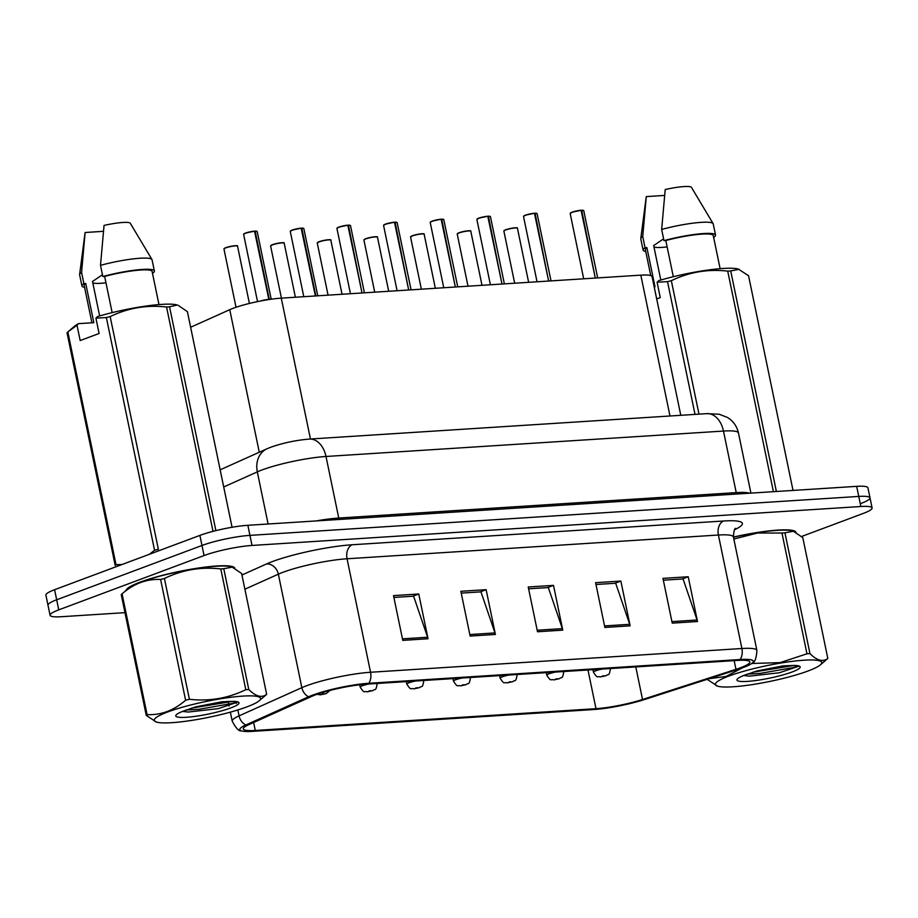 <?xml version="1.0" encoding="UTF-8"?>
<svg xmlns="http://www.w3.org/2000/svg" width="918" height="918" viewBox="0 0 918 918"><rect width="100%" height="100%" fill="white"/><g stroke="black" fill="none" stroke-linecap="round" stroke-linejoin="round"><path stroke-width="1.38" d="M190.634 327.267L229.752 309.687A34.666 5.129 -11.7 0 1 233.31 308.241A34.666 5.129 -11.7 0 1 281.275 298.143L640.821 275.148A34.666 5.129 -11.7 0 1 652.067 276.593L680.789 415.315M140.087 582.15A55.47 8.205 168.3 0 0 126.179 590.331A55.47 8.205 168.3 0 1 140.087 582.15A55.47 8.205 168.3 0 1 198.954 567.955A55.47 8.205 168.3 0 1 234.813 568.242A55.47 8.205 168.3 0 0 198.954 567.955A55.47 8.205 168.3 0 0 140.087 582.15M315.322 694.926A36.984 5.462 -11.7 0 1 366.489 684.151L737.842 660.398A36.984 5.462 -11.7 0 1 749.845 661.947A36.984 5.462 -11.7 0 1 735.961 669.325L642.531 699.493A36.984 5.462 -11.7 0 1 595.989 708.673L255.273 730.464A36.984 5.462 -11.7 0 1 243.281 728.915A36.984 5.462 -11.7 0 1 248.755 724.681L311.535 696.475A36.984 5.462 -11.7 0 1 315.322 694.926M312.717 695.098A40.564 6.001 168.3 0 0 308.551 696.785L245.772 725.002A40.564 6.001 168.3 0 0 241.354 730.854A40.564 6.001 168.3 0 0 252.932 731.336L593.636 709.545A40.564 6.001 168.3 0 0 644.7 699.482L738.129 669.314A40.564 6.001 168.3 0 0 752.381 662.968A40.564 6.001 168.3 0 0 740.195 659.514L368.841 683.279A40.564 6.001 168.3 0 0 312.717 695.098M801.563 536.491L863.413 513.369A34.666 5.129 168.3 0 0 872.1 507.952L870.012 497.889A34.666 5.129 168.3 0 0 858.766 496.431L249.948 535.378A34.666 5.129 168.3 0 0 201.983 545.476L56.675 599.787A34.666 5.129 168.3 0 0 47.988 605.191A34.666 5.129 168.3 0 1 56.675 599.787L201.983 545.476A34.666 5.129 168.3 0 1 249.948 535.378L858.766 496.431A34.666 5.129 168.3 0 1 870.012 497.889A34.666 5.129 168.3 0 1 861.325 503.293M663.335 580.187L683.061 578.937L697.083 620.006A9.249 6.323 86.3 0 1 697.496 621.52L688.225 576.756L662.968 578.374L672.24 623.138L697.496 621.52M682.269 578.983L688.225 576.756M595.977 584.502L615.691 583.24L629.714 624.309A9.249 6.323 86.3 0 1 630.127 625.835L620.855 581.06L595.598 582.678L604.87 627.453L630.127 625.835M614.899 583.286L620.855 581.06M393.879 597.434L413.593 596.172L427.616 637.241A9.249 6.323 86.3 0 1 428.029 638.756L418.757 593.992L393.501 595.61L402.772 640.374L428.029 638.756M412.802 596.218L418.757 593.992M461.238 593.12L480.952 591.858L494.986 632.927A9.249 6.323 86.3 0 1 495.399 634.453L486.127 589.677L460.859 591.295L470.131 636.071L495.399 634.453M480.16 591.915L486.127 589.677M528.607 588.805L548.321 587.554L562.355 628.623A9.249 6.323 86.3 0 1 562.768 630.138L553.497 585.374L528.229 586.992L537.5 631.756L562.768 630.138M547.53 587.6L553.497 585.374M795.975 532.348A55.47 8.205 168.3 0 0 733.425 537.064A55.47 8.205 168.3 0 1 795.975 532.348M872.1 507.952A34.666 5.129 168.3 0 0 860.855 506.506L252.025 545.453A34.666 5.129 168.3 0 0 204.06 555.551L58.763 609.85A34.666 5.129 168.3 0 0 50.077 615.267A34.666 5.129 168.3 0 0 61.322 616.724L124.974 612.65M870.012 497.889L867.923 487.814A34.666 5.129 168.3 0 0 856.678 486.356L247.86 525.303A34.666 5.129 168.3 0 0 199.894 535.401L54.587 589.712A34.666 5.129 168.3 0 0 45.9 595.128L50.077 615.267M255.17 231.29L257.201 231.6A6.931 1.021 168.3 0 0 255.17 231.29L269.295 299.498M243.798 234.101A6.701 0.987 -11.7 0 1 245.485 233.092A6.701 0.987 -11.7 0 1 254.538 231.152L268.825 299.371A6.931 1.021 168.3 0 0 260.563 301.001A6.931 1.021 -11.7 0 1 268.825 299.371L268.836 299.463M268.618 298.384L270.351 299.337A6.931 1.021 -11.7 0 0 269.261 299.337A6.931 1.021 168.3 0 1 270.317 299.348M260.528 301.012L268.813 299.371M320.508 694.8A5.783 3.764 -94.3 0 0 320.657 694.788A5.783 3.764 -94.3 0 0 321.38 694.628L325.293 693.79L322.39 694.203M322.344 693.974L324.318 693.687L321.38 694.628M321.197 694.639A5.783 4.12 87.1 0 1 320.336 694.811L317.031 694.306M301.643 228.134L303.847 228.616A6.931 1.021 168.3 0 0 301.815 228.307L301.345 228.238M290.444 231.118A6.701 0.987 -11.7 0 1 292.131 230.108A6.701 0.987 -11.7 0 1 301.184 228.169L315.379 295.963M301.815 228.307L315.826 295.929M350.217 225.415A6.701 0.987 -11.7 0 0 348.335 225.151L350.504 225.633A6.931 1.021 168.3 0 0 348.473 225.323L347.991 225.254M337.101 228.134A6.701 0.987 -11.7 0 1 338.788 227.125A6.701 0.987 -11.7 0 1 347.842 225.185L362.036 292.98M348.473 225.323L361.921 292.406M396.874 222.431A6.701 0.987 -11.7 0 0 394.981 222.167L397.15 222.649A6.931 1.021 168.3 0 0 395.119 222.34L394.648 222.271M383.747 225.151A6.701 0.987 -11.7 0 1 385.434 224.141A6.701 0.987 -11.7 0 1 394.488 222.202L408.682 289.996M395.119 222.34L408.567 289.422M443.52 219.448A6.701 0.987 -11.7 0 0 441.638 219.184L443.807 219.654A6.931 1.021 168.3 0 0 441.776 219.356L441.294 219.287M432.091 221.158A6.701 0.987 -11.7 0 1 441.145 219.218L455.339 287.013M441.776 219.356L455.213 286.439M367.166 691.816A5.783 3.764 -94.3 0 0 367.315 691.805A5.783 3.764 -94.3 0 0 368.038 691.644L371.939 690.806L369.047 691.22M368.99 690.99L370.964 690.703L368.038 691.644M367.854 691.656A5.783 4.12 87.1 0 1 366.993 691.828C363.93 690.692 364.733 694.283 360.189 687.1A8.664 1.285 -11.7 0 1 362.358 685.746A8.664 1.285 -11.7 0 1 368.841 684.002M413.811 688.833A5.783 3.764 -94.3 0 0 413.961 688.821A5.783 3.764 -94.3 0 0 414.684 688.649L418.597 687.823L415.693 688.236M415.647 688.007L417.621 687.72L414.684 688.649M414.5 688.672A5.783 4.12 87.1 0 1 413.639 688.844C410.587 687.708 411.379 691.3 406.846 684.117A8.664 1.285 -11.7 0 1 409.015 682.762A8.664 1.285 -11.7 0 1 415.498 681.018M460.469 685.838A5.783 3.764 -94.3 0 0 460.618 685.838A5.783 3.764 -94.3 0 0 461.341 685.666L465.242 684.839L462.351 685.253M462.293 685.023L464.267 684.736L461.341 685.666M461.157 685.677A5.783 4.12 87.1 0 1 460.297 685.861C457.233 684.725 458.025 688.316 453.492 681.133A8.664 1.285 -11.7 0 1 455.661 679.779A8.664 1.285 -11.7 0 1 462.144 678.035M171.827 722.684A54.311 8.032 168.3 0 0 259.186 700.79A54.311 8.032 168.3 0 0 242.96 696.096A54.311 8.032 168.3 0 0 178.872 708.248A54.311 8.032 168.3 0 0 156.439 722.064A54.311 8.032 168.3 0 0 171.827 722.684M265.818 695.098A62.401 9.226 168.3 0 0 265.968 694.983A62.401 9.226 168.3 0 0 266.656 694.329L241.641 573.543L232.231 567.129L223.774 568.724A62.401 9.226 168.3 0 0 222.305 568.816A62.401 9.226 168.3 0 0 220.802 568.919C200.962 566.67 182.166 569.86 164.414 578.489A62.401 9.226 168.3 0 0 160.604 579.453C146.605 578.845 133.764 583.641 122.071 593.854A62.401 9.226 168.3 0 0 121.933 593.969A62.401 9.226 168.3 0 0 121.245 594.623L146.26 715.409A62.401 9.226 168.3 0 1 147.087 714.629C161.017 715.26 173.858 710.463 185.608 700.239L160.604 579.453M223.774 568.724L248.789 689.51C255.847 696.533 261.791 698.139 266.656 694.329M248.789 689.51A62.401 9.226 168.3 0 0 247.321 689.59A62.401 9.226 168.3 0 0 245.806 689.693L220.802 568.919M232.231 567.129L231.462 566.888A54.311 8.032 168.3 0 0 216.074 566.268A54.311 8.032 168.3 0 0 128.704 588.163L121.933 593.969M186.251 717.291A32.291 4.774 168.3 0 0 222.822 710.521A32.291 4.774 168.3 0 0 238.508 702.224A32.291 4.774 168.3 0 0 233 701.352L221.995 701.765L196.016 706.814L183.416 711.071A32.291 4.774 168.3 0 0 175.981 715.168A32.291 4.774 168.3 0 0 186.251 717.291M182.567 711.393L188.213 712.047L218.232 708.65L237.992 701.995M122.071 593.854L147.087 714.629M164.414 578.489L189.418 699.275A62.401 9.226 168.3 0 0 185.608 700.239M189.418 699.275C209.258 701.513 228.054 698.323 245.806 689.693M156.439 722.064L146.26 715.409M191.678 708.099L232.816 701.329M185.906 710.062L199.057 709.293L231.554 703.578L237.36 701.765M732.989 686.79A54.311 8.032 168.3 0 0 820.348 664.884A54.311 8.032 168.3 0 0 804.122 660.203A54.311 8.032 168.3 0 0 740.034 672.343A54.311 8.032 168.3 0 0 717.601 686.171A54.311 8.032 168.3 0 0 732.989 686.79M826.98 659.204A62.401 9.226 168.3 0 0 827.129 659.09A62.401 9.226 168.3 0 0 827.818 658.435L802.802 537.65L793.393 531.235L784.936 532.83A62.401 9.226 168.3 0 0 783.467 532.91A62.401 9.226 168.3 0 0 781.964 533.014L757.465 533.037L733.826 539.038M784.936 532.83L809.951 653.616C817.009 660.627 822.953 662.234 827.818 658.435M809.951 653.616A62.401 9.226 168.3 0 0 808.483 653.696A62.401 9.226 168.3 0 0 806.968 653.8L781.964 533.014M793.393 531.235L792.624 530.994A54.311 8.032 168.3 0 0 777.236 530.375A54.311 8.032 168.3 0 0 733.459 537.225M747.413 681.397A32.291 4.774 168.3 0 0 783.983 674.627A32.291 4.774 168.3 0 0 799.67 666.319A32.291 4.774 168.3 0 0 794.162 665.447L783.157 665.871L757.178 670.92L744.578 675.166A32.291 4.774 168.3 0 0 737.143 679.274A32.291 4.774 168.3 0 0 747.413 681.397M743.729 675.499L749.375 676.153L779.393 672.756L799.153 666.101M751.727 663.485L780.105 662.624L806.968 653.8M708.891 678.746L726.195 676.405L742.318 667.879M717.601 686.171L707.422 679.504M752.84 672.194L793.978 665.435M747.068 674.168L760.219 673.387L792.716 667.673L798.522 665.871M102.437 274.746L92.511 281.459L99.649 315.953M92.787 282.79A26.129 3.867 168.3 0 0 105.972 282.801M110.171 316.595L158.366 549.297A62.401 9.226 168.3 0 0 154.557 550.261L106.362 317.548L95.92 318.144L97.572 316.572A54.311 8.032 168.3 0 1 177.22 304.994L169.543 306.83A62.401 9.226 168.3 0 0 166.56 307.014C146.719 304.776 127.923 307.966 110.171 316.595A62.401 9.226 168.3 0 0 106.362 317.548M149.496 554.231L154.557 550.261M232.059 527.265L187.398 311.65L178 305.224M158.963 304.581L152.101 271.464A34.666 5.129 168.3 0 0 104.652 276.421L112.145 312.625M152.491 273.323A36.984 5.462 168.3 0 0 154.373 270.994A36.984 5.462 168.3 0 0 102.816 276.536L104.652 276.421M154.373 270.994L152.055 259.794A36.984 5.462 168.3 0 0 151.952 259.53A36.984 5.462 168.3 0 0 100.498 265.348L102.816 276.536M151.952 259.53L130.299 223.269A23.111 3.42 168.3 0 0 104.044 225.426L100.498 265.348M95.92 318.144L99.098 333.486L80.176 340.555L77.009 325.213L67.84 331.949L116.024 564.662L121.887 564.559M116.024 564.662A62.401 9.226 168.3 0 0 115.198 565.431L67.014 332.718A62.401 9.226 168.3 0 1 67.691 332.075A62.401 9.226 168.3 0 1 67.84 331.949M169.543 306.83L215.891 530.627M213.022 531.361L166.56 307.014M77.009 325.213L78.661 323.641A54.311 8.032 168.3 0 0 74.473 326.269L67.691 332.075M78.661 323.641L93.843 322.666L85.73 283.49A34.666 5.129 168.3 0 0 84.204 285.521L91.926 322.792M85.73 283.49L83.894 283.616A36.984 5.462 168.3 0 0 81.943 285.991A36.984 5.462 168.3 0 0 84.594 287.38M83.894 283.616L81.576 272.416A36.984 5.462 168.3 0 0 79.614 274.516A36.984 5.462 168.3 0 0 79.625 274.792L81.943 285.991M81.576 272.416L85.122 232.506A23.111 3.42 168.3 0 0 85.087 232.633L79.614 274.516M103.367 231.336L85.122 232.506M663.599 238.852L653.673 245.554L660.811 280.059M653.949 246.885A26.129 3.867 168.3 0 0 667.134 246.896M793.026 490.43L748.56 275.756L738.382 269.089A54.311 8.032 168.3 0 0 658.734 280.667L657.081 282.239L667.524 281.654A62.401 9.226 168.3 0 1 671.333 280.69L698.977 414.144M739.162 269.33L730.705 270.925A62.401 9.226 168.3 0 0 727.722 271.12C707.881 268.882 689.085 272.072 671.333 280.69M720.125 268.687L713.263 235.559A34.666 5.129 168.3 0 0 665.814 240.527L673.307 276.72M713.653 237.429A36.984 5.462 168.3 0 0 715.535 235.088A36.984 5.462 168.3 0 0 663.978 240.642L665.814 240.527M715.535 235.088L713.217 223.9A36.984 5.462 168.3 0 0 713.114 223.636A36.984 5.462 168.3 0 0 661.66 229.454L663.978 240.642M713.114 223.636L691.461 187.375A23.111 3.42 168.3 0 0 665.206 189.533L661.66 229.454M730.705 270.925L776.376 491.497M773.404 491.681L727.722 271.12M695.018 414.397L667.524 281.654M654.178 286.829L655.004 286.772L646.892 247.596A34.666 5.129 168.3 0 0 645.365 249.627L650.747 275.572M646.892 247.596L645.056 247.711A36.984 5.462 168.3 0 0 643.105 250.098A36.984 5.462 168.3 0 0 645.756 251.486M645.056 247.711L642.738 236.523A36.984 5.462 168.3 0 0 640.775 238.611A36.984 5.462 168.3 0 0 640.787 238.898L643.105 250.098M642.738 236.523L646.283 196.601A23.111 3.42 168.3 0 0 646.249 196.739L640.775 238.611M664.529 195.442L646.283 196.601M656.691 298.924L660.26 297.581L657.081 282.239M490.178 216.464A6.701 0.987 -11.7 0 0 488.284 216.2L490.453 216.671A6.931 1.021 168.3 0 0 488.422 216.373L487.94 216.304M478.737 218.174A6.701 0.987 -11.7 0 1 487.791 216.235L501.985 284.018M488.422 216.373L501.871 283.455M534.907 213.217L537.11 213.687A6.931 1.021 168.3 0 0 535.079 213.389L534.597 213.32M523.708 216.2A6.701 0.987 -11.7 0 1 525.383 215.191A6.701 0.987 -11.7 0 1 534.448 213.251L548.643 281.034M535.079 213.389L548.516 280.472M581.553 210.233L583.756 210.704A6.931 1.021 168.3 0 0 581.725 210.406L581.243 210.337M570.353 213.217A6.701 0.987 -11.7 0 1 572.04 212.207A6.701 0.987 -11.7 0 1 581.094 210.268L595.289 278.051M581.725 210.406L595.174 277.488M507.115 682.854A5.783 3.764 -94.3 0 0 507.264 682.854A5.783 3.764 -94.3 0 0 507.987 682.682L511.9 681.856L508.997 682.269M508.951 682.04L510.924 681.753L507.987 682.682M507.803 682.694A5.783 4.12 87.1 0 1 506.943 682.877C503.89 681.741 504.682 685.333 500.138 678.15A8.664 1.285 -11.7 0 1 502.318 676.795A8.664 1.285 -11.7 0 1 508.801 675.051M553.772 679.871A5.783 3.764 -94.3 0 0 553.921 679.871A5.783 3.764 -94.3 0 0 554.644 679.699L558.546 678.872L555.642 679.286M555.597 679.056L557.57 678.769L554.644 679.699M554.461 679.71A5.783 4.12 87.1 0 1 553.6 679.894C550.536 678.758 551.328 682.349 546.795 675.166A8.664 1.285 -11.7 0 1 548.964 673.812A8.664 1.285 -11.7 0 1 555.447 672.068M600.418 676.887A5.783 3.764 -94.3 0 0 600.567 676.887A5.783 3.764 -94.3 0 0 601.29 676.715L605.191 675.877L602.3 676.302M602.254 676.073L604.228 675.786L601.29 676.715M601.106 676.727A5.783 4.12 87.1 0 1 600.246 676.899C597.193 675.774 597.985 679.366 593.441 672.183A8.664 1.285 -11.7 0 1 595.621 670.828A8.664 1.285 -11.7 0 1 602.105 669.084M259.278 452.253L229.752 309.687M310.445 438.999L281.275 298.143M669.991 416.003L640.821 275.148M241.939 575.001L266.427 564.008A57.788 8.537 -11.7 0 1 352.294 544.753L723.659 520.999A11.555 7.895 -93.7 0 0 718.404 535.022L347.05 558.775A46.221 6.828 168.3 0 0 283.088 572.247A46.221 6.828 168.3 0 0 278.349 574.175L244.876 589.207M723.659 520.999A57.788 8.537 -11.7 0 1 734.675 529.652M733.402 536.961A46.221 6.828 168.3 0 0 718.404 535.022L741.905 648.51A46.221 6.828 -11.7 0 1 756.902 650.449L733.402 536.961C733.815 531.006 734.584 528.148 735.731 528.389M241.354 730.854C238.852 731.325 235.811 728.089 232.231 721.158A46.221 6.828 -11.7 0 1 239.07 715.868L301.85 687.662A46.221 6.828 -11.7 0 1 306.601 685.735A46.221 6.828 -11.7 0 1 370.551 672.263A11.555 7.895 86.3 0 1 368.841 683.279M308.551 696.785A11.555 9.513 65.8 0 1 301.85 687.662L278.349 574.175A11.555 9.513 -114.2 0 0 266.427 564.008M237.842 709.947L239.07 715.868A11.555 9.513 65.8 0 0 245.772 725.002M740.195 659.514A11.555 7.895 -93.7 0 0 741.905 648.51L370.551 672.263L347.05 558.775A11.555 7.895 -93.7 0 1 352.294 544.753M860.855 506.506L856.678 486.356M252.025 545.453L247.86 525.303M204.06 555.551L199.894 535.401M58.763 609.85L54.587 589.712M236.488 703.383L236.098 701.536M595.989 708.673L587.979 669.979M642.531 699.493L635.795 666.927M735.961 669.325L734.159 660.627M255.273 730.464L253.62 722.489M562.355 628.623L537.191 630.23M494.986 632.927L469.821 634.545M427.616 637.241L402.451 638.848M629.714 624.309L604.549 625.927M697.083 620.006L671.919 621.612M339.201 519.462A5.783 3.947 86.3 0 1 338.753 518.039L736.225 492.61L723.476 431.058A23.111 15.79 -93.7 0 0 706.86 413.639L719.264 414.259L727.446 417.461C733.264 421.098 736.936 426.273 738.462 432.998A46.221 6.828 168.3 0 0 723.476 431.058L326.005 456.476A46.221 6.828 168.3 0 0 262.055 469.947A46.221 6.828 168.3 0 0 257.315 471.875L268.102 524.006M316.079 520.942A46.221 6.828 -11.7 0 1 338.753 518.039L326.005 456.476A23.111 15.79 -93.7 0 0 309.4 439.068L706.86 413.639M220.159 469.821L267.046 448.753A23.111 19.014 65.8 0 0 257.315 471.875L223.705 486.976M736.661 494.033A5.783 3.947 86.3 0 1 736.225 492.61A46.221 6.828 -11.7 0 1 749.536 493.207M254.722 231.325A6.931 1.021 168.3 0 0 245.358 233.321A6.931 1.021 168.3 0 0 243.626 234.411L245.45 233.103L254.561 231.152M255.032 231.118A6.701 0.987 -11.7 0 1 256.914 231.382M225.782 247.676C241.434 243.786 236.741 246.804 237.544 246.173A6.931 1.021 168.3 0 0 233.08 246.127A6.931 1.021 168.3 0 0 225.702 247.894A6.931 1.021 168.3 0 0 223.958 248.985L225.782 247.676A6.701 0.987 -11.7 0 0 224.141 248.675M225.817 247.665A6.701 0.987 -11.7 0 1 232.851 245.967A6.701 0.987 -11.7 0 1 237.257 245.955M301.379 228.341A6.931 1.021 168.3 0 0 292.004 230.338A6.931 1.021 168.3 0 0 290.272 231.428L292.096 230.12L301.219 228.169M301.689 228.134A6.701 0.987 -11.7 0 1 303.571 228.398M348.025 225.358A6.931 1.021 168.3 0 0 338.662 227.354A6.931 1.021 168.3 0 0 336.929 228.444L338.753 227.136L347.865 225.174M394.683 222.374A6.931 1.021 168.3 0 0 385.308 224.371A6.931 1.021 168.3 0 0 383.575 225.461L385.399 224.141L394.522 222.19M441.329 219.391A6.931 1.021 168.3 0 0 431.965 221.387A6.931 1.021 168.3 0 0 430.221 222.477L432.045 221.158L441.168 219.207M430.404 222.167A6.701 0.987 -11.7 0 1 432.022 221.181M272.439 244.693C288.091 240.803 283.398 243.821 284.19 243.19A6.931 1.021 168.3 0 0 279.738 243.132A6.931 1.021 168.3 0 0 272.348 244.911A6.931 1.021 168.3 0 0 270.615 246.001L272.439 244.693A6.701 0.987 -11.7 0 0 270.787 245.691M272.474 244.681A6.701 0.987 -11.7 0 1 279.497 242.983A6.701 0.987 -11.7 0 1 283.903 242.972M377.16 683.589L377.137 683.474A8.664 1.285 -11.7 0 1 377.16 683.589C375.864 691.977 375.141 688.374 372.8 690.623L367.315 691.805M319.085 241.709C334.737 237.819 330.044 240.837 330.847 240.206A6.931 1.021 168.3 0 0 326.383 240.149A6.931 1.021 168.3 0 0 319.005 241.927A6.931 1.021 168.3 0 0 317.261 243.018L319.085 241.709A6.701 0.987 -11.7 0 0 317.444 242.708M319.12 241.698A6.701 0.987 -11.7 0 1 326.154 240A6.701 0.987 -11.7 0 1 330.56 239.988M423.818 680.605L423.795 680.49A8.664 1.285 -11.7 0 1 423.818 680.605C422.509 688.993 421.787 685.39 419.457 687.639L413.961 688.821M365.743 238.714C381.395 234.836 376.701 237.854 377.493 237.223A6.931 1.021 168.3 0 0 373.041 237.165A6.931 1.021 168.3 0 0 365.651 238.944A6.931 1.021 168.3 0 0 363.918 240.034L365.743 238.714A6.701 0.987 -11.7 0 1 372.8 237.005A6.701 0.987 -11.7 0 1 377.206 237.005M364.09 239.724A6.701 0.987 -11.7 0 1 365.708 238.737M470.464 677.622L470.441 677.507A8.664 1.285 -11.7 0 1 470.464 677.622C469.167 686.01 468.444 682.407 466.103 684.656L460.618 685.838M487.986 216.396A6.931 1.021 168.3 0 0 478.611 218.404A6.931 1.021 168.3 0 0 476.878 219.494L478.703 218.174L487.825 216.223M477.05 219.184A6.701 0.987 -11.7 0 1 478.668 218.197M534.632 213.412A6.931 1.021 168.3 0 0 525.268 215.42A6.931 1.021 168.3 0 0 523.524 216.499L525.348 215.191L534.471 213.24M534.942 213.217A6.701 0.987 -11.7 0 1 536.823 213.481M581.289 210.429A6.931 1.021 168.3 0 0 571.914 212.437A6.931 1.021 168.3 0 0 570.181 213.515L572.006 212.207L581.128 210.256M581.587 210.233A6.701 0.987 -11.7 0 1 583.469 210.497M412.389 235.731C428.04 231.852 423.347 234.87 424.15 234.228A6.931 1.021 168.3 0 0 419.687 234.182A6.931 1.021 168.3 0 0 412.308 235.96A6.931 1.021 168.3 0 0 410.564 237.051L412.389 235.731A6.701 0.987 -11.7 0 1 419.457 234.021A6.701 0.987 -11.7 0 1 423.864 234.021M410.748 236.741A6.701 0.987 -11.7 0 1 412.354 235.754M517.052 674.523A8.664 1.285 -11.7 0 1 517.121 674.627C515.813 683.026 515.09 679.423 512.76 681.672L507.264 682.854M459.046 232.747C474.698 228.869 470.005 231.887 470.796 231.244A6.931 1.021 168.3 0 0 466.344 231.198A6.931 1.021 168.3 0 0 458.954 232.977A6.931 1.021 168.3 0 0 457.221 234.067L459.046 232.747A6.701 0.987 -11.7 0 1 466.103 231.038A6.701 0.987 -11.7 0 1 470.509 231.038M457.394 233.757A6.701 0.987 -11.7 0 1 459.011 232.77M563.709 671.54A8.664 1.285 -11.7 0 1 563.767 671.643C562.459 680.043 561.747 676.44 559.406 678.689L553.921 679.871M505.692 229.764C521.344 225.885 516.65 228.903 517.442 228.261A6.931 1.021 168.3 0 0 512.99 228.215A6.931 1.021 168.3 0 0 505.6 229.993A6.931 1.021 168.3 0 0 503.867 231.072L505.692 229.764A6.701 0.987 -11.7 0 1 512.749 228.054A6.701 0.987 -11.7 0 1 517.167 228.054M504.039 230.774A6.701 0.987 -11.7 0 1 505.657 229.787M610.355 668.556A8.664 1.285 -11.7 0 1 610.424 668.66C609.116 677.059 608.393 673.456 606.064 675.694L600.567 676.887M752.381 662.968C754.86 662.406 756.375 658.229 756.902 650.449M232.231 721.158L230.361 712.139M229.098 706.034L228.123 701.306M267.046 448.753L270.81 447.215C283.192 442.901 296.055 440.181 309.4 439.068M738.462 432.998L750.924 493.127M243.626 234.411L257.533 301.609M257.201 231.6L271.2 299.211M237.544 246.173L249.398 303.445M329.987 690.439L326.154 693.606L320.657 694.788M223.958 248.985L236.029 307.278M290.272 231.428L303.789 296.698M303.847 228.616L317.766 295.803M336.929 228.444L350.446 293.714M350.504 225.633L364.423 292.819M383.575 225.461L397.092 290.731M397.15 222.649L411.069 289.836M430.221 222.477L443.75 287.747M443.807 219.654L457.726 286.852M284.19 243.19L295.389 297.237M359.707 684.782L360.189 687.1M270.615 246.001L281.413 298.132M330.847 240.206L342.035 294.253M406.318 681.604L406.846 684.117M317.261 243.018L328.059 295.148M377.493 237.223L388.693 291.27M452.976 678.62L453.492 681.133M363.918 240.034L374.716 292.165M259.186 700.79L265.968 694.983M820.348 664.884L827.129 659.09M476.878 219.494L490.396 284.764M490.453 216.671L504.372 283.869M523.524 216.499L537.041 281.78M537.11 213.687L551.018 280.885M570.181 213.515L583.699 278.797M583.756 210.704L597.675 277.902M424.15 234.228L435.339 288.286M499.621 675.637L500.138 678.15M410.564 237.051L421.362 289.181M470.796 231.244L481.996 285.303M546.279 672.653L546.795 675.166M457.221 234.067L468.008 286.198M517.442 228.261L528.642 282.319M592.925 669.67L593.441 672.183M503.867 231.072L514.665 283.214"/></g></svg>
